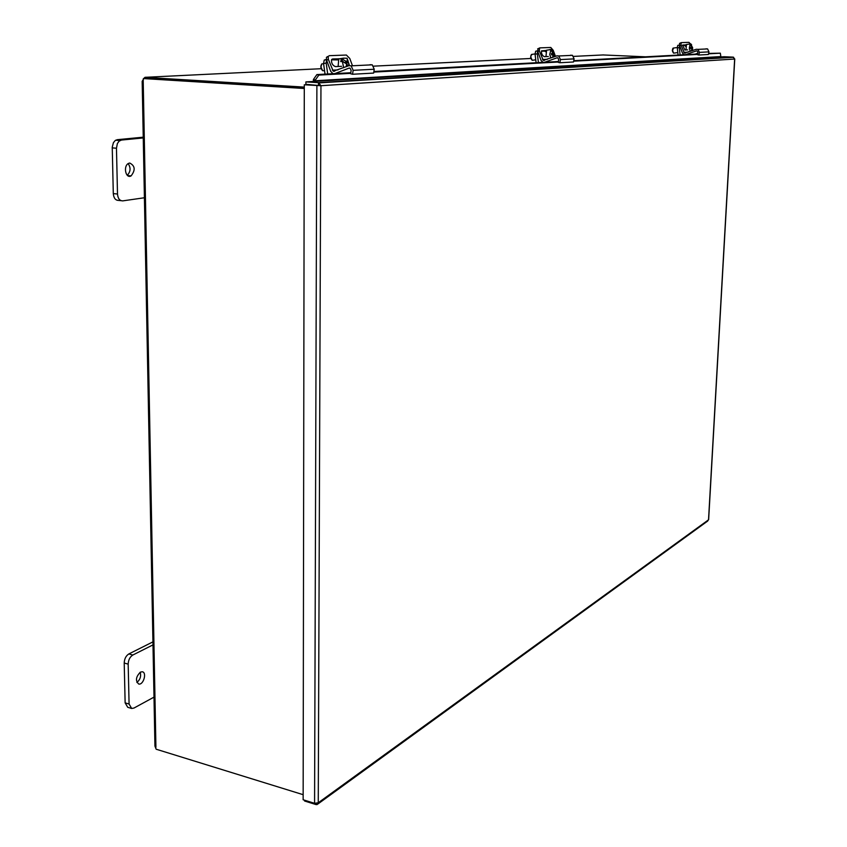 <?xml version="1.0" encoding="UTF-8"?>
<svg xmlns="http://www.w3.org/2000/svg" width="847" height="847" viewBox="0 0 847 847"><rect width="100%" height="100%" fill="white"/><g stroke="black" fill="none" stroke-linecap="round" stroke-linejoin="round"><path stroke-width="1.27" d="M304.295 87.103L144.953 77.342L144.975 78.485M303.152 794.687L156.155 749.214L154.937 746.08L142.169 81.333L143.503 79.089M304.295 88.31L144.879 78.485L143.387 78.559L143.207 80.666L142.169 81.333M143.387 78.559L304.295 88.49M154.927 745.498L154.937 746.08M645.573 56.823L603.053 54.949M143.768 78.538L144.953 77.342M708.632 53.414L720.321 53.181L720.924 56.971L305.894 81.905L318.483 82.646L733.089 57.13L734.656 58.941M720.321 53.181L708.537 53.816M697.483 54.42L573.641 61.185M558.268 62.022L373.792 72.101M350.69 73.361L318.821 75.097L316.894 74.578L313.443 79.459L315.359 79.989L318.821 75.097M315.359 79.989L315.656 81.376M313.443 79.459L313.369 81.45M697.568 54.007L573.737 60.698M558.364 61.535L373.887 71.497M350.785 72.747L316.894 74.578M318.98 85.6L304.295 84.774L320.96 85.716L305.894 84.308L305.894 81.905M315.518 81.333L724.164 56.738L733.089 57.13M708.537 519.497L707.679 521.053L317.847 804.036M304.592 800.203L304.581 801.008L316.005 804.565L317.127 804.565L318.26 802.776L314.576 803.316L303.141 799.759L304.295 84.774M316.005 803.464L316.005 804.565M320.96 85.716L318.26 802.776L708.526 519.825L734.645 59.025L320.96 85.716L318.483 82.646L318.472 85.071M318.271 85.441L316.894 85.536L314.576 803.316M145.44 197.605L122.826 200.866C119.702 200.866 117.924 198.59 117.5 194.037L116.463 148.236L117.362 143.598L119.078 141.174L121.481 140.051L144.297 137.839M129.697 163.026C135.118 165.79 135.584 170.088 131.084 175.911C125.705 179.045 122.984 166.012 128.5 163.407L129.697 163.026M143.249 137.182L117.267 139.691L115.266 140.475L113.424 142.667L112.238 147.166L113.297 193.592C113.72 198.134 115.499 200.411 118.633 200.411L121.1 200.686M127.272 175.287C130.639 171.687 130.936 167.801 128.172 163.609M154.948 696.615L133.995 708.039L131.666 708.463L129.083 704.026L128.172 664.133C128.373 659.929 129.93 656.891 132.831 655.027L153.953 644.398M140.401 672.126L142.232 671.766C147.156 672.285 143.492 685.202 138.739 684.037C135.266 680.808 135.816 676.838 140.401 672.126M152.936 641.878L128.871 653.926C125.959 655.79 124.414 658.818 124.213 663.021L125.134 702.862L127.728 707.298L131.317 708.367M136.886 682.449C140.179 679.665 141.29 676.255 140.2 672.232M326.36 59.375L324.21 60.095L323.554 63.525L326.18 63.091L326.561 60.084M325.026 74.144L323.554 63.525M326.18 63.091L327.694 73.996M679.506 45.05L677.759 45.367L677.293 47.908L679.294 47.612L679.569 45.283M678.087 55.066L677.293 47.908M679.294 47.612L680.109 54.949M346.381 64.954L347.566 64.764L346.91 66.447M348.392 65.875L347.566 64.764M346.169 66.733L346.73 63.97L342.326 61.365L340.738 61.619L341.172 59.661L342.76 59.396L347.164 62L347.175 59.788L349.419 65.547M347.99 62.805L345.714 63.176M343.448 61.863L341.172 59.661M344.528 62.424L347.164 62M348.001 60.592L347.238 60.719M342.76 59.396L343.469 58.157L347.079 58.263L349.472 65.537M343.713 67.686L342.326 61.365M324.549 70.714L322.612 70.693L320.971 67.04L321.691 63.991L323.448 63.705M321.119 65.124L320.801 67.199L321.976 69.994M338.122 66.479L338.768 58.93L341.627 58.454M690.189 43.938L692.55 47.379L690.644 47.654M690.633 47.591L692.243 47.347M692.55 47.379L692.655 48.406L691.777 48.47M692.359 48.385L692.147 50.725M691.512 50.947L691.777 48.406L690.729 48.501L690.612 47.464L691.66 47.368L690.146 43.885L688.939 44.118M691.66 47.368L690.623 47.527M690.252 51.381L689.31 48.12L690.146 43.885M690.729 43.864L691.66 44.933M691.152 44.182L692.423 50.629M677.812 52.556L673.661 53.149L672.582 50.661L673.46 48.067M672.709 48.681L672.306 50.725L673.291 52.821M685.954 49.952L686.472 44.489L687.129 44.383M327.482 56.58L326.423 57.395L326.624 60.264L328.361 59.364L328.16 56.495L329.218 55.68L346.381 55.044L349.79 58.496L352.479 65.77M328.361 59.364L333.263 71.254L348.858 65.695L351.134 65.833L353.146 70.333L352.543 74.261L350.637 73.753L351.145 70.46L350.129 68.205L348.996 68.141L334.851 73.604M341.637 66.31L335.454 66.606C332.617 65.515 331.304 63.25 331.516 59.819L332.638 58.962L339.456 58.814M338.165 59.904L331.505 59.83M352.543 74.261L373.633 73.086L374.236 69.242L372.257 64.827L370.012 64.7M332.998 73.71L330.732 71.392L326.624 60.264M679.516 43.409L680.861 42.795L679.516 43.409L679.718 45.706L681.052 45.103L681.147 42.636L688.95 42.35L690.443 43.906M681.052 45.103L684.397 53.086L696.319 49.274L698.034 49.37L699.421 52.376L698.849 55.023L697.43 54.684L697.907 52.472L697.208 50.958L696.361 50.926L685.53 54.663M692.931 50.449L692.613 49.602M687.679 49.878L684.874 50.005L682.671 45.029L686.155 44.87M685.71 46.437L684.44 45.357L682.523 45.442M698.849 55.023L708.388 54.494L708.96 51.879L707.594 48.914L705.9 48.83M695.218 54.134L697.727 53.266M684.132 54.737L682.491 53.192L679.718 45.706M537.549 50.799L535.643 51.222L535.06 54.187L537.347 53.837L537.665 51.212M536.098 62.731L535.06 54.187M537.347 53.837L538.417 62.614M538.12 48.618L537.781 51.561L539.306 50.831L539.645 47.887L550.783 47.474L553.207 50.269L555.463 56.368M539.306 50.831L543.276 60.381L556.85 55.87L558.808 55.976L560.449 59.586L559.846 62.742L558.215 62.339L558.724 59.692L557.887 57.882L556.913 57.829L544.6 62.276M548.327 56.495L544.325 56.685C542.186 55.51 541.244 53.583 541.508 50.873L546.389 50.428M545.786 51.794L544.557 51.095L541.371 51.222M559.846 62.742L573.493 61.99L574.097 58.877L572.466 55.33L570.539 55.224M543.001 62.36L541.095 60.508L537.781 51.561M551.058 49.433L551.821 49.317L554.16 53.509L551.439 53.869M551.429 53.816L553.62 53.488M554.16 53.509L554.309 54.737L552.943 54.843M552.053 54.822L551.937 53.848M553.769 54.716L553.663 57.024M552.784 57.342L552.943 54.759L551.545 54.864L551.397 53.626L552.795 53.52L550.995 49.348L549.629 49.719M552.795 53.52L551.418 53.732M549.608 49.56L550.211 49.475M550.878 58.03L549.745 54.42L550.995 49.348M551.821 49.317L553.419 51.127M552.932 50.269L554.266 56.802M535.749 59.819L532.255 60.306L530.878 57.405L530.921 55.584L532.244 54.346M531.037 55.182L530.624 57.48L531.704 59.788M545.955 56.601L546.611 50.195L547.861 49.994M143.207 80.666L155.922 747.372M603.477 54.928L573.641 56.389M530.847 58.475L373.643 66.151M321.151 68.713L145.144 77.31M313.326 80.232L315.253 80.761L720.649 56.59M117.5 194.037L113.297 193.592M112.238 147.865L116.463 148.236M121.481 140.051L117.267 139.691M129.083 704.026L125.134 702.862M124.213 663.021L128.172 664.133M132.831 655.027L128.871 653.926M338.006 69.899L332.352 70.185M338.832 58.708L337.095 59.608M332.638 58.962L331.738 59.428M374.236 69.242L353.146 70.333M349.843 68.099L348.996 68.141M688.029 52.154L683.751 52.366M685.774 44.753L684.44 45.357M708.96 51.879L699.421 52.376M696.996 50.894L696.361 50.926M547.406 59.279L542.525 59.534M546.061 50.375L544.557 51.095M574.097 58.877L560.449 59.586M557.654 57.797L556.913 57.829M708.643 519.645L734.762 58.983M733.661 57.268L319.33 82.879M115.7 140.2L119.925 140.56M131.084 175.911L127.611 175.573M324.21 60.095L326.444 59.724M677.759 45.367L679.516 45.103M323.575 63.684L321.691 63.991M343.469 58.157L338.768 58.93M677.261 47.506L673.047 48.131M690.051 43.949L686.472 44.489M326.423 57.395L328.16 56.495M334.713 71.18L333.263 71.254M372.257 64.827L351.134 65.833M685.498 53.022L684.397 53.086M707.594 48.914L698.034 49.37M535.643 51.222L537.58 50.915M537.612 48.935L539.126 48.205M544.536 60.317L543.276 60.381M572.466 55.33L558.808 55.976M535.029 53.912L531.471 54.462M550.688 49.56L546.611 50.195"/></g></svg>
